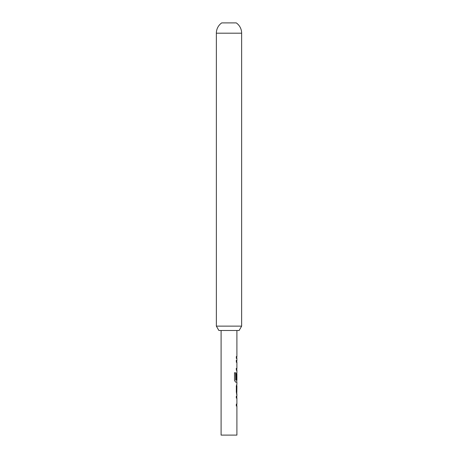 <?xml version="1.0" encoding="UTF-8"?>
<svg xmlns="http://www.w3.org/2000/svg" width="458" height="458" viewBox="0 0 458 458"><rect width="100%" height="100%" fill="white"/><g stroke="black" fill="none" stroke-linecap="round" stroke-linejoin="round"><path stroke-width="0.69" d="M239.122 330.493L218.878 330.493L216.359 326.136L241.641 326.136L239.122 330.493M221.724 22.9L236.276 22.9L221.724 22.9A12.572 12.572 0 0 0 216.359 33.199L216.359 326.136M236.276 22.9A12.572 12.572 0 0 1 241.641 33.199L241.641 326.136M221.094 330.493L221.094 435.1L236.906 435.1L236.906 405.948L236.334 405.954L236.334 404.122L236.906 404.122L236.906 397.956L236.334 397.956L236.334 396.13L236.906 396.13L236.906 394.052L236.334 392.346L236.334 385.939L236.906 384.228L236.906 382.155L235.612 382.155L234.513 380.449L234.513 372.76L235.681 372.76L235.681 380.003L236.906 380.123L236.906 373.963L236.815 379.287L236.334 379.287L236.334 374.037L236.906 372.331L236.906 370.259L236.334 370.259L236.334 368.427L236.906 368.427L236.906 362.261L236.328 362.261L236.328 360.435L236.906 360.435L236.906 358.356L236.328 358.356L236.328 356.524L236.906 356.53L236.906 330.493M236.906 356.53L236.351 356.53M236.906 372.331L236.786 373.963M236.351 386.06L236.906 386.06L236.832 392.225L236.906 386.06M236.351 394.052L236.906 394.052M236.214 360.435L236.809 360.435M236.214 368.427L236.717 368.427M234.427 372.76L235.578 372.76L235.75 380.123M236.786 380.123L236.746 382.155M236.082 382.155L235.612 382.155M236.832 373.963L236.815 379.287M235.641 380.123L236.7 380.003M236.231 386.06L236.712 386.06L236.832 392.225M236.706 398.082L236.214 397.956M236.214 405.954L236.809 405.948M241.641 33.199L216.359 33.199M236.786 358.356L236.786 356.53M236.786 370.259L236.786 368.427M236.786 362.261L236.786 360.435M236.786 394.035L236.786 392.225M236.786 386.06L236.786 384.245M236.786 405.948L236.786 404.122M236.786 397.956L236.786 396.13"/></g></svg>
